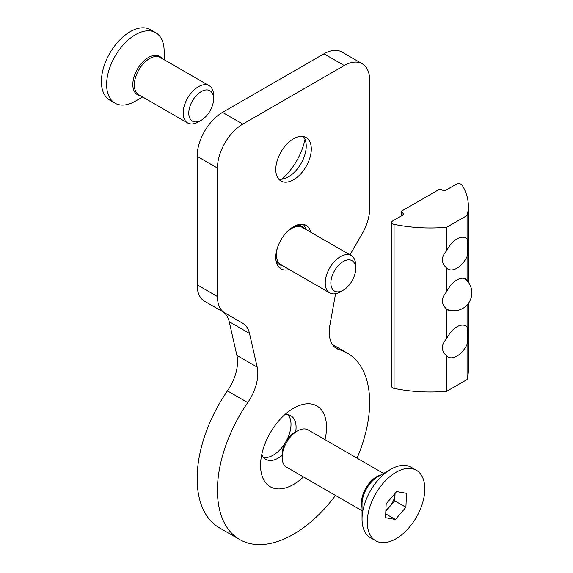 <?xml version="1.0" encoding="UTF-8"?>
<svg xmlns="http://www.w3.org/2000/svg" width="573" height="573" viewBox="0 0 573 573"><rect width="100%" height="100%" fill="white"/><g stroke="black" fill="none" stroke-linecap="round" stroke-linejoin="round"><path stroke-width="0.86" d="M467.074 344.394A17.942 10.357 -60 0 1 456.925 356.112A17.942 10.357 -60 0 1 447.957 357A17.942 10.357 -60 0 1 446.775 356.112C440.909 350.74 440.909 344.882 446.775 338.536A17.942 10.357 -60 0 1 456.925 326.818A17.942 10.357 -60 0 1 465.892 325.93A17.942 10.357 -60 0 1 467.074 326.818C467.876 329.267 467.876 335.126 467.074 344.394L467.074 379.548A107.631 62.142 0 0 0 468.349 370.015L468.349 303.446M467.074 256.511A17.942 10.357 -60 0 1 456.925 268.228A17.942 10.357 -60 0 1 447.957 269.124A17.942 10.357 -60 0 1 446.775 268.228C440.909 262.857 440.909 256.998 446.775 250.652A17.942 10.357 -60 0 1 456.925 238.941A17.942 10.357 -60 0 1 465.892 238.046A17.942 10.357 -60 0 1 467.074 238.941C467.876 241.391 467.876 247.25 467.074 256.511L467.074 279.946A17.942 10.357 120 0 0 465.892 279.058A17.942 10.357 120 0 0 456.925 279.946A17.942 10.357 120 0 0 446.775 291.664C440.909 298.01 440.909 303.869 446.775 309.241A17.942 10.357 120 0 0 447.957 310.129A17.942 10.357 120 0 0 453.136 310.759M446.775 227.223L467.074 215.505A107.631 62.142 0 0 0 468.349 205.965A107.631 62.142 0 0 0 462.074 185.072A3.588 2.07 0 0 0 456.165 184.305L445.758 190.308A2.156 1.246 180 0 1 442.714 190.308L441.704 189.72A2.156 1.246 0 0 0 438.66 189.72L402.124 210.814A2.156 1.246 0 0 0 401.494 211.695A2.156 1.246 0 0 0 402.124 212.576L403.141 213.156A2.156 1.246 180 0 1 403.772 214.037A2.156 1.246 180 0 1 403.141 214.918L392.741 220.92A3.588 2.07 0 0 0 391.688 222.388A3.588 2.07 0 0 0 392.741 223.85A3.588 2.07 0 0 0 394.066 224.337A107.631 62.142 0 0 0 446.775 227.223L446.775 250.652M391.688 222.388L391.688 386.431A3.588 2.07 0 0 0 392.741 387.9A3.588 2.07 0 0 0 394.066 388.387A107.631 62.142 0 0 0 446.775 391.266L467.074 379.548M446.775 356.112L446.775 391.266M446.775 268.228L446.775 291.664M446.775 309.241L446.775 338.536M467.074 304.994L467.074 326.818M467.074 215.505L467.074 238.941M467.074 279.946L467.382 281.035M303.468 476.929A46.642 26.931 -60 0 1 293.548 484.421A46.642 26.931 -60 0 1 260.565 465.383A46.642 26.931 -60 0 1 293.541 408.263A46.642 26.931 -60 0 1 293.548 408.263L293.548 408.263A46.642 26.931 -60 0 1 324.998 439.641M261.761 454.518A25.112 14.497 120 0 0 265.765 459.302A25.112 14.497 120 0 0 278.32 458.056A25.112 14.497 120 0 0 282.152 455.37M284.172 266.588A25.112 14.497 -60 0 1 278.707 266.975M303.303 136.496A25.112 14.497 -60 0 1 306.226 146.079A25.112 14.497 -60 0 1 288.47 176.835A25.112 14.497 -60 0 1 278.707 179.098M293.548 179.764A25.112 14.497 -60 0 1 280.985 181.011A25.112 14.497 -60 0 1 277.139 160.884A25.112 14.497 -60 0 1 293.548 138.752A25.112 14.497 -60 0 1 306.104 137.506A25.112 14.497 -60 0 1 309.95 157.632A25.112 14.497 -60 0 1 293.548 179.764M289.25 269.518A25.112 14.497 -60 0 1 280.985 268.895A25.112 14.497 -60 0 1 277.139 248.768A25.112 14.497 -60 0 1 293.548 226.636A25.112 14.497 -60 0 1 306.104 225.39A25.112 14.497 -60 0 1 310.774 232.23M285.333 442.678A25.112 14.497 -60 0 1 273.249 455.127A25.112 14.497 -60 0 1 263.487 457.39M335.513 495.43A107.631 62.142 -60 0 1 293.548 534.222A107.631 62.142 -60 0 1 239.729 539.558L219.43 527.84A107.631 62.142 -60 0 1 227.445 390.886A35.877 20.714 120 0 0 236.885 355.41L229.229 321.732A35.877 20.714 120 0 0 222.453 311.554L204.568 301.233A35.877 20.714 -60 0 1 197.141 284.81L197.141 156.329A35.877 20.714 -60 0 1 222.51 112.387L323.989 53.798A35.877 20.714 -60 0 1 341.923 52.021L362.222 63.739A35.877 20.714 120 0 0 344.28 65.515L323.989 53.798M239.729 539.558A107.631 62.142 -60 0 1 247.744 402.604L227.445 390.886M282.059 179.156A46.642 26.931 120 0 0 305.029 139.361M288.083 414.788A25.112 14.497 -60 0 1 286.264 441.067M222.51 112.387L242.809 124.105L344.28 65.515M242.809 124.105A35.877 20.714 120 0 0 217.439 168.047L197.141 156.329M197.141 284.81L217.439 296.528L217.439 168.047M217.439 296.528A35.877 20.714 120 0 0 224.867 312.951L204.568 301.233M222.453 311.554L242.751 323.272A35.877 20.714 -60 0 1 249.52 333.45L229.229 321.732M236.885 355.41L257.184 367.128L249.52 333.45M257.184 367.128A35.877 20.714 -60 0 1 247.744 402.604M334.353 346.83L339.345 349.709A107.631 62.142 -60 0 1 347.36 353.126A107.631 62.142 -60 0 1 357.036 458.142M339.345 349.709A35.877 20.714 -60 0 1 336.68 348.57A35.877 20.714 -60 0 1 329.905 325.142L335.57 293.691M362.222 63.739A35.877 20.714 120 0 1 369.649 80.163L369.649 208.644A35.877 20.714 120 0 1 362.222 233.648L349.974 254.863M295.661 431.963A25.112 14.497 120 0 0 290.876 415.805A25.112 14.497 120 0 0 284.738 414.73M303.303 224.372A25.112 14.497 -60 0 1 305.703 229.3M198.151 121.591A17.548 10.128 -60 0 1 189.169 109.364A17.548 10.128 -60 0 1 204.246 90.298A17.548 10.128 -60 0 1 213.607 98.778A17.548 10.128 -60 0 1 201.202 120.273A17.548 10.128 -60 0 1 198.151 121.591M201.202 120.273L198.387 121.899A21.523 12.427 -60 0 1 194.648 123.517A21.523 12.427 -60 0 1 187.622 122.966A21.523 12.427 -60 0 1 185.151 103.276A21.523 12.427 -60 0 1 202.126 85.119A21.523 12.427 -60 0 1 209.152 85.678A21.523 12.427 -60 0 1 213.607 95.533L213.607 98.778M142.634 96.987L135.393 101.17A40.683 23.493 -60 0 1 128.323 104.236A40.683 23.493 -60 0 1 115.051 103.183A40.683 23.493 -60 0 1 110.381 65.974A40.683 23.493 -60 0 1 142.462 31.665A40.683 23.493 -60 0 1 155.734 32.718A40.683 23.493 -60 0 1 164.157 51.341L164.157 59.699M115.051 103.183L109.823 100.168A40.683 23.493 -60 0 1 105.153 62.958A40.683 23.493 -60 0 1 137.233 28.65A40.683 23.493 -60 0 1 150.506 29.696L155.734 32.718M340.219 291.499A17.548 10.128 -60 0 1 331.244 279.273A17.548 10.128 -60 0 1 346.321 260.199A17.548 10.128 -60 0 1 355.675 268.687A17.548 10.128 -60 0 1 343.27 290.174A17.548 10.128 -60 0 1 340.219 291.499M343.27 290.174L340.455 291.8A21.523 12.427 -60 0 1 336.716 293.419A21.523 12.427 -60 0 1 329.69 292.867A21.523 12.427 -60 0 1 327.219 273.178A21.523 12.427 -60 0 1 344.194 255.028A21.523 12.427 -60 0 1 351.22 255.579A21.523 12.427 -60 0 1 355.675 265.435L355.675 268.687M385.88 510.206A14.425 8.33 120 0 0 389.482 506.919A14.425 8.33 120 0 0 395.055 493.84A14.425 8.33 120 0 0 395.069 493.439L394.733 500.816L405.899 507.263L395.391 519.467L385.529 517.72L386.181 503.767L396.688 491.562L406.544 493.31L405.899 507.263M383.566 473.463L308.138 429.908A21.523 12.427 120 0 0 305.696 429.034A21.523 12.427 120 0 0 297.373 430.975L294.558 432.601A17.548 10.128 120 0 0 282.152 454.088L282.152 457.34A21.523 12.427 120 0 0 286.607 467.196L362.043 510.744M297.373 430.975A21.523 12.427 120 0 0 282.152 457.34M416.378 470.283L411.156 467.26A40.683 23.493 120 0 0 406.544 465.605A40.683 23.493 120 0 0 390.807 469.28A40.683 23.493 120 0 0 362.043 519.109A40.683 23.493 120 0 0 370.466 537.732L375.695 540.747A40.683 23.493 120 0 0 380.3 542.409A40.683 23.493 120 0 0 418.369 513.566A40.683 23.493 120 0 0 416.378 470.283A40.683 23.493 120 0 0 411.772 468.621A40.683 23.493 120 0 0 373.703 497.464A40.683 23.493 120 0 0 375.695 540.747M394.733 500.816L385.837 511.152M385.708 513.881L395.391 519.467M394.066 224.337L394.066 388.387M402.124 212.576L402.124 215.505M403.141 214.918L403.141 213.156M209.152 85.678L160.333 57.493A21.523 12.427 120 0 0 153.313 56.935A21.523 12.427 120 0 0 136.338 75.092A21.523 12.427 120 0 0 138.809 94.781L187.622 122.966M140.356 95.67A22.154 12.792 -60 0 1 134.046 76.854A22.154 12.792 -60 0 1 152.346 55.753A22.154 12.792 -60 0 1 161.88 58.389M351.22 255.579L302.401 227.395A21.523 12.427 120 0 0 295.382 226.844A21.523 12.427 120 0 0 285.555 233.44M296.377 225.261A22.154 12.792 -60 0 1 303.948 228.29M277.683 247.07A21.523 12.427 120 0 0 280.877 264.683L329.69 292.867M282.425 265.578A22.154 12.792 -60 0 1 276.014 260.536M362.043 507.742A21.523 12.427 -60 0 1 365.868 488.096A21.523 12.427 -60 0 1 380.966 474.96M390.807 469.28L377.707 476.843A22.154 12.792 120 0 0 362.043 503.982L362.043 519.109M468.349 205.965L468.349 282.231M401.494 211.695L401.494 215.863M446.911 309.37A17.942 17.942 0 0 0 464.71 278.535M332.419 344.502L347.36 353.126"/></g></svg>
